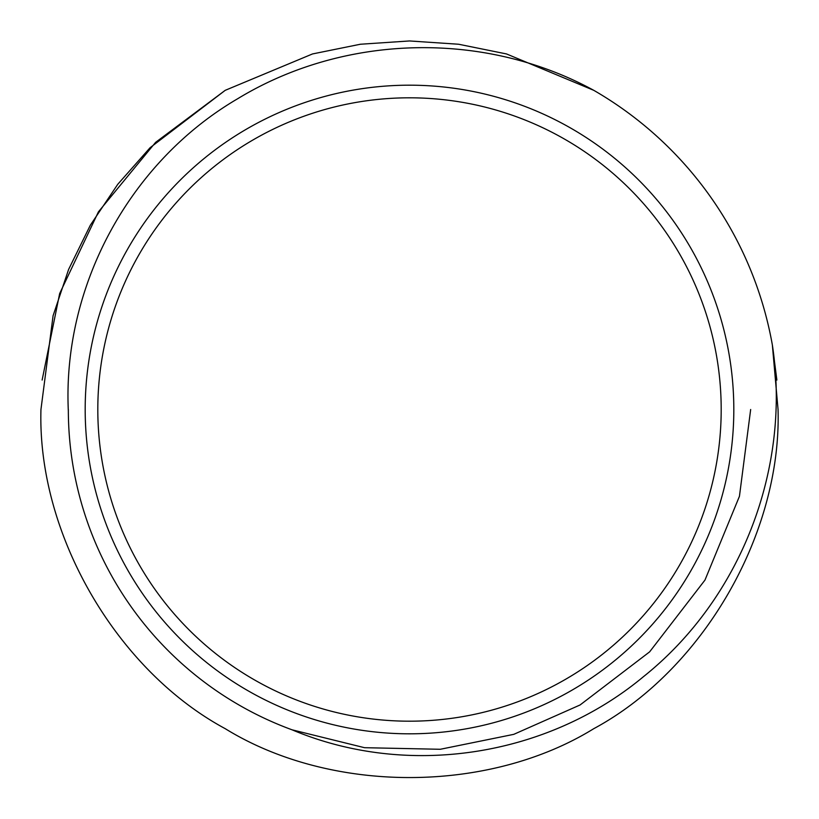 <?xml version="1.0" encoding="UTF-8"?>
<svg xmlns="http://www.w3.org/2000/svg" width="819" height="819" viewBox="0 0 819 819"><rect width="100%" height="100%" fill="white"/><g stroke="black" fill="none" stroke-linecap="round" stroke-linejoin="round"><path stroke-width="1.23" d="M68.335 409.5L68.335 411.005A341.165 341.165 0 0 0 292.045 729.811C407.934 778.593 547.266 756.623 643.243 676.852C740.908 598.996 791.318 468.243 772.348 344.901L778.05 409.5L772.348 344.901A368.55 368.55 0 0 0 593.765 90.325L506.511 53.941L458.65 44.246L409.5 40.95L360.34 44.246L312.489 53.952L225.225 90.325L150.092 147.707L117.752 184.306L90.325 225.225L68.601 269.441L53.081 315.735L40.95 409.5C37.316 533.558 115.97 669.788 225.225 728.675C330.845 793.846 488.155 793.846 593.775 728.675C703.03 669.788 781.684 533.558 778.05 409.5L772.348 344.901L778.05 409.5C781.684 533.558 703.03 669.788 593.775 728.675C488.155 793.846 330.845 793.846 225.225 728.675C115.97 669.788 37.316 533.558 40.95 409.5C37.316 533.558 115.97 669.788 225.225 728.675C330.845 793.846 488.155 793.846 593.775 728.675C703.03 669.788 781.684 533.558 778.05 409.5C781.684 533.558 703.03 669.788 593.775 728.675C488.155 793.846 330.845 793.846 225.225 728.675C115.97 669.788 37.316 533.558 40.95 409.5C37.316 533.558 115.97 669.788 225.225 728.675C330.845 793.846 488.155 793.846 593.775 728.675C703.03 669.788 781.684 533.558 778.05 409.5C781.684 533.558 703.03 669.788 593.775 728.675C488.155 793.846 330.845 793.846 225.225 728.675C115.97 669.788 37.316 533.558 40.95 409.5C37.316 533.558 115.97 669.788 225.225 728.675C330.845 793.846 488.155 793.846 593.775 728.675C703.03 669.788 781.684 533.558 778.05 409.5M292.055 729.811L364.537 747.696L440.274 749.283L513.779 734.346L580.087 704.964L649.641 651.842L704.964 580.087L739.444 496.294L750.665 409.5L739.444 496.294L704.964 580.087L649.641 651.842L580.087 704.964L513.779 734.346L440.274 749.283L364.537 747.696L292.055 729.811L364.537 747.696L440.274 749.283L513.779 734.346L580.087 704.964L649.641 651.842L704.964 580.087L739.444 496.294L750.665 409.5L739.444 496.294L704.964 580.087L649.641 651.842L580.087 704.964L513.779 734.346L440.274 749.283L364.537 747.696L292.055 729.811L364.537 747.696L440.274 749.283L513.779 734.346L580.087 704.964L649.641 651.842L704.964 580.087L739.444 496.294L750.665 409.5L739.444 496.294L704.964 580.087L649.641 651.842L580.087 704.964L513.779 734.346L440.274 749.283L364.537 747.696L292.055 729.811L364.537 747.696L440.274 749.283L513.779 734.346L580.087 704.964M97.809 409.5A311.691 311.691 0 0 1 409.5 97.809A311.691 311.691 0 0 1 721.191 409.5A311.691 311.691 0 0 1 409.5 721.191A311.691 311.691 0 0 1 97.809 409.5M85.186 409.5A324.314 324.314 0 0 1 409.5 85.186A324.314 324.314 0 0 1 733.814 409.5A324.314 324.314 0 0 1 409.5 733.814A324.314 324.314 0 0 1 85.186 409.5M42.127 380.057L59.654 293.571L98.423 211.855L155.59 142.373L225.225 90.325L312.489 53.952L360.34 44.246L409.5 40.95L458.65 44.246L506.511 53.941L593.765 90.325L506.511 53.941L458.65 44.246L409.5 40.95L360.34 44.246L312.489 53.952L225.225 90.325L150.092 147.707L117.752 184.306L90.325 225.225L68.601 269.441L53.081 315.735L40.95 409.5L53.081 315.735L68.601 269.441L90.325 225.225L117.752 184.306L150.092 147.707L225.225 90.325L312.489 53.952L360.34 44.246L409.5 40.95L458.65 44.246L506.511 53.941L593.765 90.325L506.511 53.941L458.65 44.246L409.5 40.95L360.34 44.246L312.489 53.952L225.225 90.325L150.092 147.707L117.752 184.306L90.325 225.225L68.601 269.441L53.081 315.735L40.95 409.5L53.081 315.735L68.601 269.441L90.325 225.225L117.752 184.306L150.092 147.707L225.225 90.325L312.489 53.952L360.34 44.246L409.5 40.95L458.65 44.246L506.511 53.941L593.765 90.325L506.511 53.941L458.65 44.246L409.5 40.95L360.34 44.246L312.489 53.952L225.225 90.325L150.092 147.707L117.752 184.306L90.325 225.225L68.601 269.441L53.081 315.735L40.95 409.5L53.081 315.735L68.601 269.441L90.325 225.225L117.752 184.306L150.092 147.707L225.225 90.325L312.489 53.952L360.34 44.246L409.5 40.95L458.65 44.246L506.511 53.941L593.765 90.325C483.947 30.323 343.949 34.04 237.643 98.751C129.791 161.834 62.377 285.882 68.335 411.005M776.873 380.057L772.348 344.901"/></g></svg>
